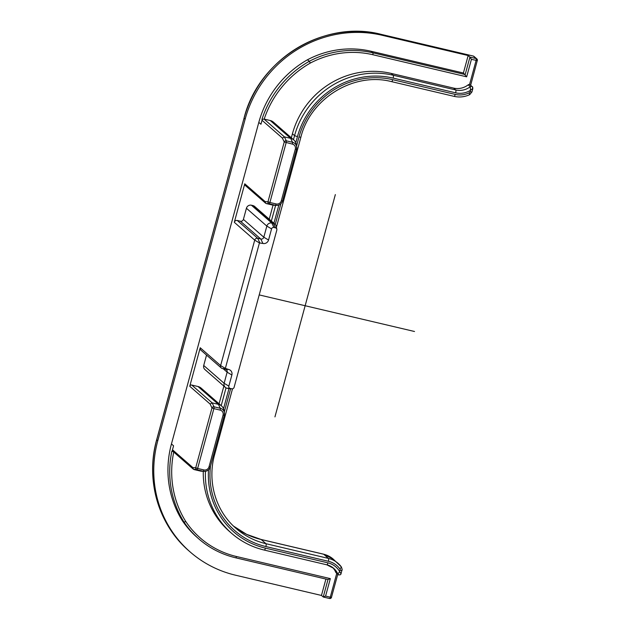 <?xml version="1.0" encoding="UTF-8"?>
<svg xmlns="http://www.w3.org/2000/svg" width="630" height="630" viewBox="0 0 630 630"><rect width="100%" height="100%" fill="white"/><g stroke="black" fill="none" stroke-linecap="round" stroke-linejoin="round"><path stroke-width="0.94" d="M341.885 570.26L341.011 573.788L339.688 571.591L337.885 574.095A1.662 1.591 131.1 0 0 338.979 574.993M472.791 87.381A1.662 1.591 131.1 0 0 470.303 86.704L470.445 90.35L472.823 88.35M326.915 564.819A17.419 16.703 -48.9 0 1 333.687 568.331A17.419 16.703 -48.9 0 1 337.885 574.095L335.751 572.237A1.662 1.591 131.1 0 0 336.152 572.788L338.279 574.647M335.751 572.237A17.419 16.703 131.1 0 0 332.585 567.449M205.459 471.303A82.136 78.75 131.1 0 0 231.58 533.303L229.446 531.444A82.136 78.75 -48.9 0 1 203.269 471.327M219.075 403.791L223.878 386.103M269.231 219.185L273.042 205.152M291.336 137.805L292.43 133.78A82.136 78.75 -48.9 0 1 391.128 73.395L453.624 88.113A17.419 16.703 131.1 0 0 468.177 84.845L470.303 86.704A17.419 16.703 -48.9 0 1 455.758 89.972L393.262 75.254A2.489 0.63 103.3 0 1 393.144 78.096L455.64 92.823A2.489 0.63 -76.7 0 0 455.758 89.972L453.624 88.113M466.665 76.829L463.404 73.009L468.153 55.542L469.925 57.094L465.184 74.561L372.889 52.818A1.662 0.417 103.3 0 1 372.81 54.715L466.665 76.829L471.413 59.362L469.925 57.094L476.178 58.566A1.662 0.417 -76.7 0 1 476.099 60.464L469.563 84.53A1.662 1.591 131.1 0 0 468.177 84.845M235.801 557.818L328.049 579.561L330.333 578.623L236.478 556.51A91.067 87.318 -48.9 0 1 185.787 521.53L184.062 522.152L182.29 520.601A99.556 95.461 131.1 0 1 171.447 443.953L258.812 122.385A99.556 95.461 131.1 0 1 307.471 59.771A1.662 1.591 -48.9 0 1 307.519 59.748A92.728 88.909 -48.9 0 1 371.109 51.266L463.404 73.009M264.009 119.054L270.262 120.527A7.883 7.56 -48.9 0 1 273.404 122.133L293.808 139.962A7.883 7.56 131.1 0 0 290.674 138.356L284.421 136.883L264.009 119.054L261.93 119.416L262.285 119.724A1.662 1.591 131.1 0 0 262.025 120.275L282.398 138.08L284.421 136.883L286.28 140.821A1.662 1.528 -25.3 0 0 284.232 141.963L267.978 201.797L265.143 201.6L265.639 203.238L266.301 203.577L272.554 205.049A7.883 7.56 131.1 0 0 273.822 205.238L276.381 205.396A5.93 5.686 131.1 0 0 282.539 200.931L296.565 149.318L295.328 149.176L281.303 200.789L282.555 200.915L296.572 149.302L296.675 146.609A5.93 5.686 131.1 0 0 292.533 142.293A1.662 0.417 103.3 0 1 292.399 144.112A4.292 4.119 -48.9 0 1 295.328 149.176M265.632 203.23L245.235 185.417A1.662 1.591 -48.9 0 1 244.763 183.795L234.305 222.303A2.489 2.386 -48.9 0 1 237.289 220.476L240.416 221.209A2.489 2.386 131.1 0 0 243.408 219.382L246.424 208.262A4.15 3.977 -48.9 0 1 251.409 205.215L252.976 205.585A4.15 3.977 -48.9 0 1 254.622 206.427L275.034 224.256A4.15 3.977 131.1 0 0 273.381 223.414L271.821 223.044A4.15 3.977 131.1 0 0 266.837 226.091L263.812 237.211A2.489 2.386 -48.9 0 1 260.828 239.038L257.702 238.305A2.489 2.386 131.1 0 0 254.709 240.132L220.626 365.581A2.489 2.386 131.1 0 0 222.319 368.518L225.445 369.251A2.489 2.386 -48.9 0 1 227.139 372.188L224.123 383.3A4.15 3.977 131.1 0 0 226.95 388.19L228.509 388.56A4.15 3.977 131.1 0 0 229.178 388.655L232.06 388.828A1.953 1.874 -48.9 0 1 231.745 388.781L230.178 388.419A1.953 1.874 -48.9 0 1 228.848 386.111L231.871 375A4.686 4.489 131.1 0 0 228.674 369.479L225.351 368.392L259.434 242.944L262.915 243.464A4.686 4.489 131.1 0 0 268.545 240.022L271.561 228.903A1.953 1.874 -48.9 0 1 273.908 227.469L275.475 227.839A1.953 1.874 -48.9 0 1 276.806 230.139L234.092 387.348A1.953 1.874 -48.9 0 1 232.06 388.828M225.296 387.348L204.892 369.519A4.15 3.977 -48.9 0 1 203.718 365.471L206.538 355.084M221.327 368.007L200.923 350.178A2.489 2.386 -48.9 0 1 200.214 347.752L189.756 386.261A1.662 1.591 -48.9 0 1 191.748 385.04L198.001 386.513A7.883 7.56 -48.9 0 1 201.135 388.119L221.539 405.948A7.883 7.56 131.1 0 0 218.405 404.342L212.152 402.869L210.129 404.058L211.971 407.949A1.662 1.528 -25.3 0 1 214.019 406.807L212.152 402.869L191.748 385.04M156.736 439.693L156.713 439.803A114.077 109.376 -48.9 0 0 189.079 551.014L190.142 551.943A114.077 109.376 -48.9 0 0 235.533 575.206L321.465 595.452L323.3 597.027L325.584 596.09L330.333 578.623M321.465 595.452L325.915 579.065M182.29 520.601A92.728 88.909 131.1 0 0 197.025 537.335L198.796 538.886A92.728 88.909 131.1 0 0 235.691 557.794A1.662 0.417 103.3 0 0 235.738 557.818L328.049 579.561M193.371 469.224L196.914 469.767A1.662 1.607 -86 0 1 195.709 467.775L192.874 467.578L193.371 469.224L172.966 451.395A1.662 1.591 -48.9 0 1 172.447 450.379A99.556 95.461 131.1 0 0 172.226 451.403L171.872 451.096A99.556 95.461 131.1 0 0 184.062 522.152A92.728 88.909 131.1 0 0 198.796 538.886C209.514 548.179 221.823 554.487 235.738 557.818A1.662 0.417 103.3 0 0 236.478 556.51M173.258 451.647L172.226 451.403M190.142 551.943A114.077 109.376 -48.9 0 1 157.776 440.732L245.141 119.164A114.077 109.376 -48.9 0 1 382.221 35.296L468.153 55.542M472.35 86.735L469.563 84.53M171.447 443.953L173.573 445.812L172.494 449.781A1.662 1.591 131.1 0 0 172.447 450.379M194.032 469.563L200.285 471.035A7.883 7.56 131.1 0 0 201.553 471.224L204.12 471.374A5.93 5.686 131.1 0 0 210.278 466.909M258.812 122.385L260.946 124.244L262.025 120.275M223.059 415.162L209.042 466.775A4.292 4.119 -48.9 0 1 203.876 469.925L197.631 468.46L213.885 408.626L220.138 410.099A4.292 4.119 -48.9 0 1 223.059 415.162L224.311 415.288A5.93 5.686 131.1 0 0 224.406 412.595L223.91 410.075A7.883 7.56 131.1 0 0 221.539 405.948M296.572 149.302L296.572 149.286A5.93 5.686 131.1 0 0 296.675 146.609L296.179 144.089A7.883 7.56 131.1 0 0 293.808 139.962M276.838 229.257L276.279 226.43A4.15 3.977 131.1 0 0 275.034 224.256M414.516 331.498L259.206 294.911M274.948 416.895L335.349 194.576M391.128 73.395L393.262 75.254A82.136 78.75 131.1 0 0 294.564 135.639L297.439 136.655A79.648 76.364 -48.9 0 1 393.144 78.096M455.64 92.823A19.908 19.089 131.1 0 0 470.445 90.35L470.059 91.767L471.925 91.956L469.665 94.657L469.13 92.87A21.57 20.68 -48.9 0 1 455.206 94.413A2.489 0.63 103.3 0 1 454.104 96.366A2.489 0.63 103.3 0 1 454.025 96.327M223.516 408.736L228.973 388.639M273.908 223.272L278.87 205.002M295.785 142.75L297.439 136.655M292.43 133.78L294.564 135.639L293.47 139.663M275.625 205.348L271.357 221.043M226.036 387.852L221.201 405.649M326.757 564.779A2.489 0.63 -76.7 0 0 326.828 564.819L264.332 550.092C252 547.147 241.077 541.548 231.58 533.303A82.136 78.75 131.1 0 0 264.253 550.053A2.489 0.63 -76.7 0 0 264.332 550.092A2.489 0.63 -76.7 0 0 265.435 548.139A79.648 76.364 -48.9 0 1 208.53 469.783M333.687 568.331L326.828 564.819A2.489 0.63 -76.7 0 0 327.931 562.858L265.435 548.139M341.263 566.811A24.058 23.066 131.1 0 0 338.05 563.33A24.058 23.066 131.1 0 0 328.482 558.424A2.489 0.63 103.3 0 1 328.364 561.275A21.57 20.68 -48.9 0 1 339.83 568.795A2.489 0.693 143.4 0 0 341.295 566.842C342.145 568.914 342.366 570.087 341.948 570.355L340.074 570.166L339.688 571.591A19.908 19.089 131.1 0 0 327.931 562.858M339.83 568.795A1.662 1.591 -48.9 0 1 340.074 570.166M470.059 91.767A1.662 1.591 -48.9 0 1 469.13 92.87M455.206 94.413L392.71 79.687A2.489 0.63 103.3 0 1 391.608 81.648A2.489 0.63 103.3 0 1 391.529 81.601M392.71 79.687A77.986 74.773 131.1 0 0 298.998 137.025L300.872 137.214C310.377 98.335 353.958 71.694 391.608 81.648L454.104 96.366C459.42 97.563 464.609 96.996 469.665 94.657M213.578 454.789L214.578 454.805L232.517 388.805M298.998 137.025L296.557 146.018M280.878 203.726L275.247 224.453M230.611 388.741L224.288 411.996M210.483 466.184A77.986 74.773 131.1 0 0 265.868 546.549A2.489 0.63 -76.7 0 0 265.986 543.706A75.498 72.387 -48.9 0 1 235.943 528.31C215.688 511.001 207.065 481.415 214.578 454.805M265.868 546.549L328.364 561.275M261.064 539.445L323.56 554.172A4.15 1.047 -76.7 0 1 323.686 554.242L328.482 558.424L265.986 543.706L261.19 539.516A4.15 1.047 -76.7 0 0 261.064 539.445L246.558 534.311L233.596 526.16A75.498 72.387 131.1 0 0 261.19 539.516L323.686 554.242A24.058 23.066 -48.9 0 1 333.262 559.149L341.295 566.842M471.413 59.362L477.343 60.59A1.662 1.662 0 0 0 476.839 58.905A1.662 1.591 131.1 0 0 476.178 58.566L473.335 56.086A1.662 1.591 -48.9 0 1 473.996 56.424A1.662 1.662 0 0 0 473.287 56.054A1.662 0.417 103.3 0 1 473.335 56.086L381.158 34.367L382.221 35.296M371.109 51.266L372.889 52.818A92.728 88.909 131.1 0 0 309.291 61.299L310.354 63.047A91.067 87.318 -48.9 0 1 372.81 54.715M473.996 56.424L476.839 58.905A1.662 1.591 131.1 0 1 477.304 60.519L470.649 85.247M307.471 59.771L309.251 61.323A1.662 1.591 -48.9 0 1 309.291 61.299L307.519 59.748M261.93 119.416A99.556 95.461 131.1 0 1 309.251 61.323L310.354 63.047A97.894 93.87 -48.9 0 0 264.175 119.094M185.787 521.53A97.894 93.87 -48.9 0 1 173.73 452.064M323.403 597.043L329.49 598.476A1.662 0.417 -76.7 0 0 329.537 598.5A1.662 0.417 -76.7 0 0 330.27 597.193L325.584 596.09M323.3 597.027L329.537 598.5A1.662 1.662 0 0 0 331.522 597.319L330.27 597.193L336.759 573.316M327.978 579.545L323.237 597.004M337.798 574.221L331.482 597.256M333.262 559.149L323.56 554.172A4.15 1.047 -76.7 0 0 323.418 554.179M473.224 56.062A1.662 0.417 103.3 0 1 473.287 56.054L381.103 34.343A1.662 0.417 103.3 0 1 381.158 34.367A114.077 109.376 -48.9 0 0 244.078 118.235L245.141 119.164M381.048 34.343A1.662 0.417 103.3 0 1 381.103 34.343C324.088 19.317 258.41 59.504 244.038 118.172L156.713 439.803L157.776 440.732M209.042 466.775L210.286 466.893L224.296 415.304M281.303 200.789A4.292 4.119 -48.9 0 1 276.145 203.947A1.662 0.417 103.3 0 1 275.428 205.254L272.554 205.049M276.145 203.947L269.9 202.474L286.154 142.64A1.662 0.417 -76.7 0 0 286.28 140.821L292.533 142.293L290.674 138.356L270.262 120.527M266.301 203.577L269.175 203.781A1.662 0.417 -76.7 0 0 269.9 202.474L267.978 201.797A1.662 1.607 -86 0 0 269.175 203.781L275.428 205.254A5.93 5.686 131.1 0 0 276.381 205.396C279.46 205.356 281.523 203.868 282.555 200.915M282.398 138.08L284.232 141.963L292.399 144.112M265.143 201.6L244.763 183.795M203.876 469.925A1.662 0.417 103.3 0 1 203.159 471.24L200.285 471.035M198.001 386.513L218.405 404.342L220.264 408.279A5.93 5.686 131.1 0 1 224.406 412.595L224.311 415.288L210.286 466.893C209.255 469.854 207.199 471.342 204.12 471.374A5.93 5.686 131.1 0 1 203.159 471.24L196.914 469.767A1.662 0.417 -76.7 0 0 197.631 468.46L195.709 467.775L211.971 407.949L213.885 408.626A1.662 0.417 -76.7 0 0 214.019 406.807L220.264 408.279A1.662 0.417 103.3 0 1 220.138 410.099M192.874 467.578L172.494 449.781M189.756 386.261L210.129 404.058M200.214 347.752L220.626 365.581L225.351 368.392M234.305 222.303L254.709 240.132L259.434 242.944M252.976 205.585L273.381 223.414L275.475 227.839M231.745 388.781L228.509 388.56M251.409 205.215L271.821 223.044L273.908 227.469M230.178 388.419L226.95 388.19M246.424 208.262L266.837 226.091L271.561 228.903M228.848 386.111L224.123 383.3L203.718 365.471M243.408 219.382L263.812 237.211L268.545 240.022M231.871 375L227.139 372.188L223.17 368.715M240.416 221.209L260.828 239.038L262.915 243.464M228.674 369.479L225.445 369.251M237.289 220.476L257.702 238.305L259.788 242.723M225.556 368.739L222.319 368.518M341.011 573.788C340.791 574.836 339.869 575.111 338.247 574.599M471.925 91.956L472.854 88.523L472.232 86.649M276.428 227.178L300.872 137.214M244.038 118.172L156.673 439.732C145.31 479.926 158.358 524.759 189.079 551.014"/></g></svg>
